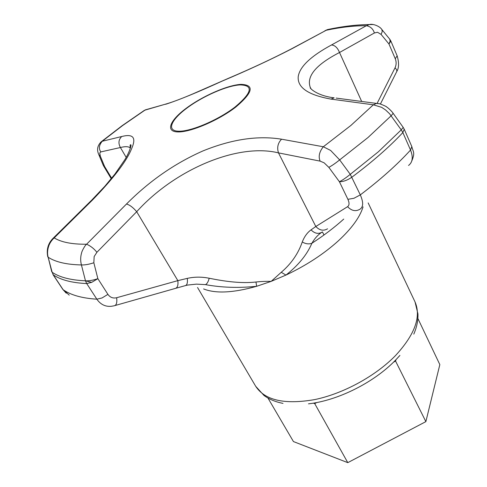 <?xml version="1.0" encoding="UTF-8"?>
<svg xmlns="http://www.w3.org/2000/svg" width="487" height="487" viewBox="0 0 487 487"><rect width="100%" height="100%" fill="white"/><g stroke="black" fill="none" stroke-linecap="round" stroke-linejoin="round"><path stroke-width="0.73" d="M393.502 362.182L395.578 361.092L425.869 421.62L347.785 462.65L293.436 441.563L267.96 398.049M425.869 421.62L439.834 364.605L417.876 318.48M395.578 361.092L395.998 359.668L399.906 355.413M347.785 462.65L314.718 403.607L316.763 402.536M313.342 403.151L314.718 403.607M111.651 178.236L104.583 166.451L103.141 165.063L103.634 166.03L104.583 166.451L100.328 156.169L99.756 152.973L100.839 151.907C98.538 148.687 99.001 145.138 102.24 141.26L122.657 125.524L144.907 110.165L148.011 109.112M100.413 142.429L102.24 141.26L121.738 136.518C133.188 133.572 136.494 137.596 131.648 148.59C126.851 160.82 113.824 177.925 92.573 199.92L54.197 237.9C51.75 240.176 49.972 242.739 48.87 245.606C47.403 249.843 47.166 253.721 48.152 257.239L51.744 271.783M378.417 103.615L376.396 103.439L373.328 104.815L350.908 125.433L323.325 146.764L281.565 139.197C257.793 135.349 231.538 139.282 202.811 150.988C174.699 163.413 149.259 181.091 126.486 204.023L86.607 244.224C72.137 244.377 61.332 242.264 54.197 237.9L53.053 238.301M69.233 295.128L63.14 289.722L53.296 274.875L52.152 272.282L48.152 257.239C55.536 262.061 66.622 264.63 81.42 264.934C84.86 265.092 88.999 264.368 93.839 262.755L94.155 256.546L96.895 252.296C94.003 248.626 90.576 245.935 86.607 244.224C84.854 245.326 81.743 251.609 81.7 252.516C80.434 256.649 80.343 260.788 81.42 264.934L85.475 280.81L91.702 282.363L97.863 278.661C92.968 280.317 88.841 281.029 85.475 280.81C70.755 280.171 59.651 277.328 52.152 272.282L53.296 274.875C60.82 279.976 71.96 282.874 86.716 283.562L91.702 282.363M47.769 256.826L47.793 256.911C46.247 249.381 48.134 243.056 53.454 237.93L91.379 200.443M107.913 294.361L102.075 297.941L96.846 299.195C100.59 304.533 105.472 306.895 111.48 306.268L114.141 305.799C116.405 305.386 117.239 302.695 116.649 297.727C113.021 298.568 110.111 297.447 107.913 294.361L97.863 278.661L93.839 262.755M115.096 305.526L175.003 288.511C177.408 288.042 178.358 285.412 177.852 280.634L116.649 297.727M176.026 288.219L184.993 285.717C187.002 285.376 187.775 282.929 187.3 278.375L177.852 280.634L136.695 211.711C174.486 169.744 237.577 142.734 278.491 152.888L320.117 161.13C318.236 156.552 319.302 151.761 323.325 146.764L330.636 150.44L339.658 159.894C335.44 163.279 331.836 165.763 328.835 167.351L324.117 162.81L320.117 161.13M126.486 204.023C129.7 204.893 133.103 207.456 136.695 211.711L96.895 252.296M281.565 139.197C277.852 143.056 276.823 147.622 278.491 152.888L315.813 226.504L311.041 229.864C307.279 232.603 304.357 236.633 302.269 241.972C305.599 243.926 308.807 244.364 311.887 243.281C314.669 238.393 318.054 234.679 322.035 232.141C318.321 234.29 314.657 233.535 311.041 229.864M393.149 113.325L391.177 115.748L368.075 137.462L339.658 159.894L350.275 174.346C346.032 177.773 342.416 180.227 339.421 181.724L339.427 181.73C343.359 181.718 347.511 180.202 351.888 177.183C372.354 161.879 389.344 147.007 402.852 132.555L404.204 129.165L403.193 127.387L401.239 129.865L389.563 113.751L385.57 109.946L381.631 107.329L373.328 104.815L330.977 99.098C308.186 95.02 297.265 87.526 298.221 76.611C299.718 66.701 310.816 56.157 331.501 44.968L366.34 25.732C370.357 26.395 373.042 28.806 374.4 32.97L377.498 32.258L381.077 34.4L382.228 31.625L381.899 29.597C379.915 26.182 372.592 23.431 369.402 24.563L366.34 25.732C354.536 25.622 341.168 27.132 326.223 30.255L330.35 28.995M410.955 162.847C415.691 152.401 413.165 152.48 411.832 146.593L410.535 150.045L402.852 132.555L401.245 129.865L378.375 151.78L350.275 174.346L360.307 194.885C380.511 179.569 397.258 164.624 410.535 150.045C413.323 157.112 412.659 162.25 408.55 165.464M403.157 127.332L393.179 113.361C393.039 112.874 389.649 108.96 386.721 107C386.958 106.592 378.588 103.141 378.941 103.701L376.396 103.439M347.901 199.317L353.952 198.27L360.307 194.885C363.454 202.062 363.405 206.798 360.155 209.093C355.851 211.754 351.663 210.95 347.59 206.683C349.392 205.35 349.496 202.896 347.901 199.317L339.409 181.73L328.835 167.351M203.596 288.937C215.68 293.752 233.37 292.876 256.655 286.301L255.967 282.016C241.065 283.641 225.031 281.443 209.209 278.247C201.77 276.738 194.465 276.78 187.3 278.375M255.967 282.016C260.709 281.48 265.774 281.267 271.18 281.37L281.249 272.3C291.196 263.808 298.208 253.697 302.269 241.972M209.209 278.247C208.253 281.796 207.012 283.921 205.477 284.627C221.573 287.598 238.63 288.158 256.655 286.301L271.18 281.37L285.948 275.082C306.256 265.439 323.703 254.037 338.295 240.895C351.638 228.555 359.893 217.22 363.058 206.878M281.249 272.3L285.948 275.082C298.409 265.232 307.06 254.628 311.887 243.281C323.885 235.501 334.502 227.429 343.743 219.071M187.635 285.065L196.48 284.128L205.477 284.627M92.573 199.92L91.806 200.029L104.863 186.253L114.975 174.017L124.715 159.876C129.779 151.889 131.46 144.444 130.966 145.51L130.839 144.779C130.005 144.499 129.889 145.576 130.486 148.024M100.839 151.907L120.411 147.524C118.122 143.275 118.56 139.605 121.738 136.518M126.182 157.368L120.411 147.524C125.524 146.222 128.866 146.429 130.443 148.145M100.328 156.169L98.891 154.793C96.517 149.789 97.406 145.363 101.558 141.504L122.146 125.676L144.487 110.275L168.63 103.244M143.409 111.152L145.777 109.666M98.885 154.793L103.092 164.941M290.562 49.333L291.95 48.724C270.656 59.676 247.384 70.475 222.139 81.116C197.582 92.347 178.753 100.066 165.653 104.279M291.95 48.724L326.229 30.255L291.524 48.816C272.921 58.507 251.828 68.369 228.233 78.395L192.968 93.851C181.888 98.593 172.946 101.966 166.152 103.968M324.713 30.918L325.742 30.364M186.764 108.205C170.657 120.131 166.274 131.137 178.924 131.222C191.33 131.496 218.432 119.893 235.075 107.006C252.047 92.676 253.739 85.31 240.164 84.902C227.24 85.438 202.543 96.286 186.764 108.205M373.395 24.539L369.402 24.563C356.734 24.66 342.799 26.328 327.599 29.561L325.639 30.395M389.07 43.867L390.884 41.085L389.764 39.21L390.111 41.267L389.07 43.867M389.618 39.033L381.905 29.591M380.408 104.035L396.521 72.003C397.228 70.938 396.741 69.538 395.06 67.79C396.4 64.881 396.473 61.879 395.286 58.787L388.979 44.025L381.077 34.4M331.501 44.968C334.94 45.267 337.613 47.775 339.512 52.505L361.677 101.454M336.158 98.088L376.585 103.421M310.968 88.597L310.377 87.66C308.983 87.386 316.252 95.695 334.125 97.826L330.977 99.098M310.639 88.135L310.182 87.173C306.414 76.075 316.191 64.521 339.512 52.505L374.4 32.97M347.59 206.683L315.813 226.504C319.545 230.424 323.459 231.197 327.55 228.817M186.198 108.284C169.665 120.514 165.123 131.837 178.108 131.934C190.831 132.233 218.712 120.301 235.799 107.055C253.033 92.42 254.762 84.86 240.992 84.367C227.508 85.085 202.555 96.049 186.198 108.284M62.811 289.388L63.14 289.722C70.804 295.079 82.035 298.233 96.846 299.195L86.716 283.562L85.475 280.81M197.552 287.507L255.687 386.276C264.928 400.369 284.597 404.807 314.687 399.596C343.323 393.673 375.52 376.116 395.505 355.571C414.894 334.514 421.401 316.629 415.027 301.916L417.943 313.902C418.175 320.483 416.787 327.221 413.792 334.125M396.028 359.601L395.474 360.21C374.04 382.472 338.094 400.497 308.49 403.845M395.06 67.79L377.102 103.402M390.884 41.085L397.142 55.798L395.286 58.787M322.424 231.903L323.989 235.002L322.424 231.903M411.832 146.593L404.204 129.165M255.687 386.276L263.954 395.432C269.268 399.322 275.618 401.97 283.008 403.37M185.833 285.492L187.629 285.065M52.973 274.552L62.805 289.388L66.22 293.162M111.255 178.729L103.634 166.03M166.14 103.975L145.436 109.843M415.027 301.916L368.154 202.896M397.142 55.798C399.127 62.671 399.011 67.9 396.783 71.492"/></g></svg>
